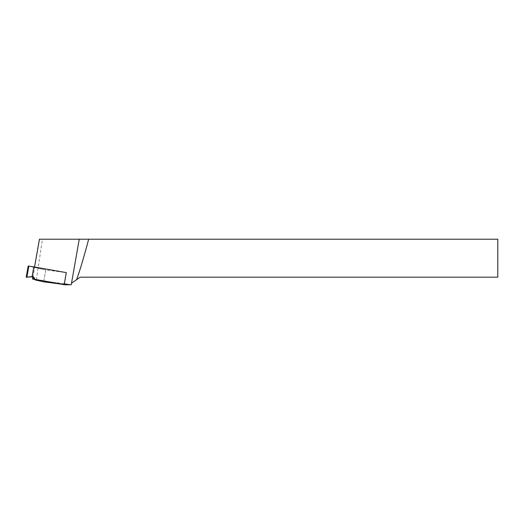 <?xml version="1.0" encoding="UTF-8"?>
<svg xmlns="http://www.w3.org/2000/svg" width="524" height="524" viewBox="0 0 524 524"><rect width="100%" height="100%" fill="white"/><g stroke="black" fill="none" stroke-linecap="round" stroke-linejoin="round"><path stroke-width="0.39" stroke-dasharray="2.62 1.97" d="M64.347 283.766L43.787 281.074L34.702 279.056M35.036 279.547L59.271 283.857M64.131 283.726L66.096 272.585L45.752 269.939L34.532 267.443L34.532 267.024L66.096 272.585M64.504 284.781L71.225 284.781L71.5 283.255L80.159 277.189L497.8 277.189L497.8 239.219L39.438 239.219M39.595 239.219L32.567 279.05M32.829 277.098L34.532 267.443M36.346 279.816L42.431 239.219M43.787 281.074L45.752 269.939L28.178 266.015M32.075 276.986L33.785 267.279M43.649 281.82L45.752 269.939L66.312 272.618M33.785 266.893L32.075 276.607M33.785 267.109L32.075 276.816M28.853 266.166L26.907 277.196"/><path stroke-width="0.79" d="M34.702 279.056L32.567 278.585L32.567 279.05L35.036 279.547M59.271 283.857L64.504 284.781L70.118 284.781L64.347 283.766M34.538 267.017L39.438 239.219L88.661 239.219A1251.869 32.272 100 0 1 76.563 279.705L71.5 283.255L71.225 284.781L70.118 284.781M32.567 278.585L32.829 277.098M88.661 239.219L497.8 239.219L497.8 277.189L80.159 277.189L76.563 279.705M35.318 279.41L64.216 284.499L43.649 281.82L35.318 279.973L33.968 277.962L32.075 276.816L26.2 277.229L32.075 276.607A2.089 2.089 180 0 1 33.968 277.478L35.318 279.973M64.216 284.499L66.312 272.618L33.785 266.88L32.075 276.816M26.2 277.229L28.178 266.015L33.785 266.893M79.262 239.219L71.5 283.255M28.853 266.1L26.907 277.131M33.968 277.962L33.968 277.478"/></g></svg>
